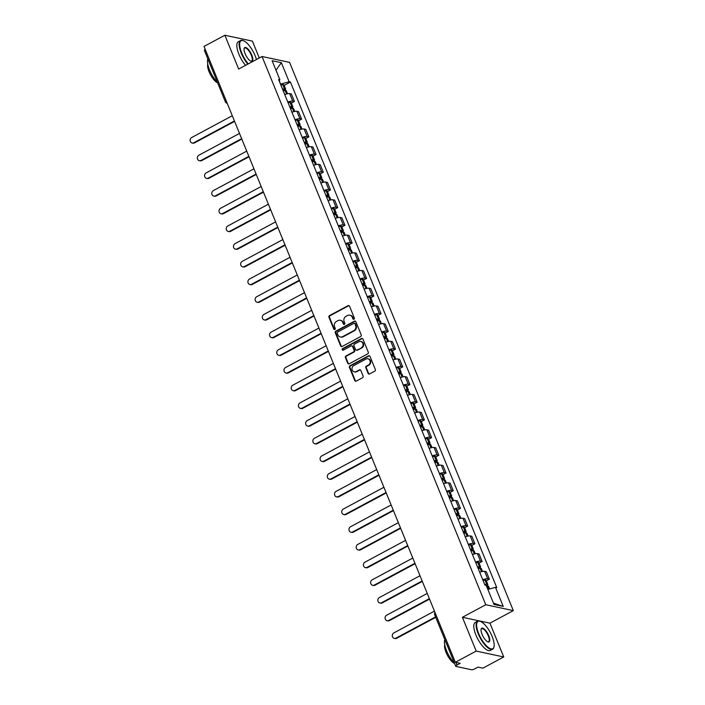 <?xml version="1.0" encoding="UTF-8"?>
<svg xmlns="http://www.w3.org/2000/svg" width="705" height="705" viewBox="0 0 705 705"><rect width="100%" height="100%" fill="white"/><g stroke="black" fill="none" stroke-linecap="round" stroke-linejoin="round"><path stroke-width="1.06" d="M353.954 319.215A0.872 0.784 -78 0 0 354.351 318.052L349.53 306.217A1.251 1.119 -78 0 0 348.041 305.662L329.526 315.593A1.251 1.119 -78 0 0 328.944 317.259L333.773 329.094A0.872 0.784 -78 0 0 334.813 329.482A0.872 0.784 -78 0 0 335.219 328.318L334.593 326.785A3.992 3.578 -78 0 1 336.426 321.462L337.977 320.634A3.992 3.578 -78 0 1 342.718 322.423L343.344 323.956A0.872 0.784 -78 0 0 344.384 324.353A0.872 0.784 -78 0 0 344.78 323.181L344.163 321.656A3.992 3.578 -78 0 1 345.996 316.325L347.539 315.496A3.992 3.578 -78 0 1 352.288 317.294L352.914 318.819A0.872 0.784 -78 0 0 353.954 319.215M368.098 373.403A1.251 1.119 -78 0 0 369.579 373.958L374.778 371.174A1.251 1.119 -78 0 0 375.351 369.508L369.993 356.369A1.251 1.119 -78 0 0 368.512 355.813L349.988 365.745A1.251 1.119 -78 0 0 349.416 367.411L354.774 380.55A1.251 1.119 -78 0 0 356.254 381.114L362.537 377.739A1.251 1.119 -78 0 0 363.11 376.082L360.819 370.46A1.251 1.119 -78 0 0 359.33 369.896L356.219 371.561A3.34 2.996 -78 0 1 352.007 369.041A3.34 2.996 -78 0 1 353.787 365.613L365.983 359.065A3.34 2.996 -78 0 1 370.195 361.594A3.34 2.996 -78 0 1 368.415 365.023L366.38 366.115A1.251 1.119 -78 0 0 365.807 367.781L368.098 373.403L368.653 373.518A1.251 1.119 -78 0 0 369.156 374.091M485.771 604.749L462.401 617.289L476.192 651.085L455.333 662.286L204.009 46.442L224.869 35.25L238.66 69.046L262.04 56.506L485.771 604.749L513.319 610.618L289.588 62.375L262.04 56.506M360.652 336.549A1.251 1.119 -78 0 0 361.224 334.884L355.866 321.753A1.251 1.119 -78 0 0 354.377 321.189L335.862 331.13A1.251 1.119 -78 0 0 335.289 332.795L340.647 345.926A1.251 1.119 -78 0 0 342.128 346.49L360.652 336.549M362.925 339.061L368.292 352.2A1.251 1.119 -78 0 1 367.71 353.866L349.195 363.798A1.251 1.119 -78 0 1 347.715 363.242L345.415 357.62A1.251 1.119 -78 0 1 345.988 355.954L353.505 351.918A1.251 1.119 -78 0 0 354.077 350.253L352.553 346.525A1.251 1.119 -78 0 0 351.072 345.97L343.256 350.165A0.872 0.784 -78 0 1 342.154 349.504A0.872 0.784 -78 0 1 342.612 348.605L361.445 338.497A1.251 1.119 -78 0 1 362.925 339.061M476.192 651.085L503.74 656.963L482.881 668.155L477.999 667.115L474.756 668.86A2.547 0.679 157.8 0 1 471.557 669.75L455.959 666.428A2.547 0.679 157.8 0 1 455.703 666.26L434.738 614.883A2.547 0.679 -22.2 0 1 435.593 613.923M259.29 57.977L252.416 41.119L224.869 35.25M503.74 656.963L489.94 623.167L513.319 610.618M455.333 662.286L460.206 663.326L456.955 665.071A2.547 0.679 157.8 0 0 455.703 666.26M226.208 100.833A2.547 0.679 -22.2 0 0 225.353 101.802L204.388 50.425A2.547 0.679 -22.2 0 1 205.243 49.456M287.79 102.049A5.851 1.569 -22.2 0 1 292.725 101.106L289.667 93.615A5.851 1.569 157.8 0 0 284.741 94.567M289.667 93.615L291.35 93.977L294.408 101.458L291.359 103.097M292.725 101.106L294.408 101.458M298.576 120.784L301.625 119.154L298.567 111.672L296.893 111.311A5.851 1.569 157.8 0 0 291.958 112.254M295.016 119.744A5.851 1.569 -22.2 0 1 299.942 118.793L301.625 119.154M305.803 138.48L308.843 136.849L305.794 129.359L304.111 129.006A5.851 1.569 157.8 0 0 299.176 129.949M302.233 137.431A5.851 1.569 -22.2 0 1 307.168 136.488L308.843 136.849M313.02 156.175L316.069 154.536L313.011 147.054L311.328 146.693A5.851 1.569 157.8 0 0 306.402 147.645M309.451 155.126A5.851 1.569 -22.2 0 1 314.386 154.184L316.069 154.536M320.237 173.862L323.287 172.231L320.229 164.75L318.554 164.388A5.851 1.569 157.8 0 0 313.619 165.331M316.677 172.822A5.851 1.569 -22.2 0 1 321.603 171.87L323.287 172.231M327.464 191.557L330.504 189.927L327.455 182.436L325.772 182.084A5.851 1.569 157.8 0 0 320.837 183.027M323.895 190.509A5.851 1.569 -22.2 0 1 328.83 189.566L330.504 189.927M334.681 209.253L337.73 207.614L334.672 200.132L332.989 199.771A5.851 1.569 157.8 0 0 328.063 200.722M331.112 208.204A5.851 1.569 -22.2 0 1 336.047 207.261L337.73 207.614M341.899 226.939L344.948 225.309L341.89 217.827L340.215 217.466A5.851 1.569 157.8 0 0 335.28 218.409M338.329 225.9A5.851 1.569 -22.2 0 1 343.264 224.948L344.948 225.309M349.125 244.635L352.165 243.005L349.116 235.514L347.433 235.162A5.851 1.569 157.8 0 0 342.498 236.105M345.556 243.586A5.851 1.569 -22.2 0 1 350.491 242.643L352.165 243.005M356.342 262.33L359.391 260.691L356.333 253.21L354.65 252.848A5.851 1.569 157.8 0 0 349.715 253.8M352.773 261.282A5.851 1.569 -22.2 0 1 357.708 260.339L359.391 260.691M363.56 280.017L366.609 278.387L363.551 270.905L361.876 270.544A5.851 1.569 157.8 0 0 356.942 271.487M359.991 278.977A5.851 1.569 -22.2 0 1 364.926 278.026L366.609 278.387M370.786 297.713L373.826 296.082L370.777 288.592L369.094 288.239A5.851 1.569 157.8 0 0 364.159 289.182M367.217 296.673A5.851 1.569 -22.2 0 1 372.152 295.721L373.826 296.082M378.003 315.408L381.052 313.769L377.995 306.287L376.311 305.926A5.851 1.569 157.8 0 0 371.376 306.878M374.434 314.36A5.851 1.569 -22.2 0 1 379.369 313.417L381.052 313.769M385.221 333.095L388.27 331.465L385.212 323.983L383.538 323.621A5.851 1.569 157.8 0 0 378.603 324.564M381.652 332.055A5.851 1.569 -22.2 0 1 386.587 331.103L388.27 331.465M392.447 350.79L395.487 349.16L392.438 341.669L390.755 341.317A5.851 1.569 157.8 0 0 385.82 342.26M388.878 349.75A5.851 1.569 -22.2 0 1 393.804 348.799L395.487 349.16M399.664 368.486L402.705 366.847L399.656 359.365L397.973 359.004A5.851 1.569 157.8 0 0 393.037 359.955M396.095 367.437A5.851 1.569 -22.2 0 1 401.03 366.494L402.705 366.847M406.882 386.173L409.931 384.542L406.873 377.06L405.19 376.699A5.851 1.569 157.8 0 0 400.264 377.642M403.313 385.133A5.851 1.569 -22.2 0 1 408.248 384.181L409.931 384.542M414.108 403.868L417.149 402.238L414.091 394.747L412.416 394.395A5.851 1.569 157.8 0 0 407.481 395.338M410.539 402.828A5.851 1.569 -22.2 0 1 415.465 401.876L417.149 402.238M421.326 421.564L424.366 419.924L421.317 412.443L419.634 412.081A5.851 1.569 157.8 0 0 414.699 413.033M417.757 420.515A5.851 1.569 -22.2 0 1 422.692 419.572L424.366 419.924M428.543 439.25L431.592 437.62L428.534 430.138L426.851 429.777A5.851 1.569 157.8 0 0 421.925 430.72M424.974 438.21A5.851 1.569 -22.2 0 1 429.909 437.259L431.592 437.62M435.76 456.946L438.81 455.315L435.752 447.825L434.077 447.472A5.851 1.569 157.8 0 0 429.142 448.415M432.2 455.906A5.851 1.569 -22.2 0 1 437.126 454.954L438.81 455.315M442.987 474.641L446.027 473.002L442.978 465.52L441.295 465.159A5.851 1.569 157.8 0 0 436.36 466.111M439.418 473.593A5.851 1.569 -22.2 0 1 444.353 472.65L446.027 473.002M450.204 492.328L453.253 490.698L450.195 483.216L448.512 482.854A5.851 1.569 157.8 0 0 443.586 483.797M446.635 491.288A5.851 1.569 -22.2 0 1 451.57 490.336L453.253 490.698M457.422 510.023L460.471 508.393L457.413 500.902L455.738 500.55A5.851 1.569 157.8 0 0 450.803 501.493M453.861 508.984A5.851 1.569 -22.2 0 1 458.788 508.032L460.471 508.393M464.648 527.719L467.688 526.08L464.639 518.598L462.956 518.237A5.851 1.569 157.8 0 0 458.021 519.188M461.079 526.67A5.851 1.569 -22.2 0 1 466.014 525.727L467.688 526.08M471.865 545.414L474.914 543.775L471.857 536.293L470.173 535.932A5.851 1.569 157.8 0 0 465.247 536.884M468.296 544.366A5.851 1.569 -22.2 0 1 473.231 543.414L474.914 543.775M479.083 563.101L482.132 561.471L479.074 553.98L477.4 553.628A5.851 1.569 157.8 0 0 472.465 554.571M475.514 562.061A5.851 1.569 -22.2 0 1 480.449 561.11L482.132 561.471M486.309 580.797L489.349 579.158L486.3 571.676L484.617 571.314A5.851 1.569 157.8 0 0 479.682 572.266M482.74 579.748A5.851 1.569 -22.2 0 1 487.675 578.805L489.349 579.158M280.502 84.195L279.25 80.643M279.127 80.811L279.885 79.771L272.112 60.718L281.365 62.692L289.138 81.745L280.661 84.106M487.886 589.459L495.474 587.344L496.769 587.626L290.434 82.027L289.138 81.745M495.474 587.344L503.247 606.406L493.993 604.432L486.212 585.379L484.925 585.097A8.011 2.141 -22.2 0 1 485.648 584.983L486.142 585.361M279.885 79.771L278.59 79.498L484.925 585.097M462.401 617.289L489.94 623.167M284.141 85.402L290.434 82.027M281.365 62.692L275.972 70.192M493.465 603.136L503.247 606.406M353.734 319.294A0.872 0.784 -78 0 1 353.461 318.942L352.835 317.409A3.992 3.578 -78 0 0 350.376 315.267L349.83 315.153M340.259 320.29L340.806 320.405A3.992 3.578 -78 0 1 343.273 322.546L343.899 324.071A0.872 0.784 -78 0 0 344.172 324.423M349.028 305.653A1.251 1.119 -78 0 0 348.596 305.776L330.072 315.717A1.251 1.119 -78 0 0 329.499 317.382L334.329 329.209A0.872 0.784 -78 0 0 334.602 329.561M355.364 321.18A1.251 1.119 -78 0 0 354.932 321.304L336.408 331.244A1.251 1.119 -78 0 0 335.836 332.91L341.194 346.049A1.251 1.119 -78 0 0 341.696 346.613M354.923 323.745A0.872 0.784 -78 0 0 353.884 323.357L337.625 332.081A0.872 0.784 -78 0 0 337.228 333.245L337.889 334.857A3.992 3.578 -78 0 0 342.63 336.655L353.743 330.689A3.992 3.578 -78 0 0 355.584 325.357L354.923 323.745L355.47 323.868A0.872 0.784 -78 0 0 354.932 323.392L354.386 323.278M340.348 336.999L340.894 337.113A3.992 3.578 -78 0 0 343.185 336.77L342.63 336.655M355.47 323.868L356.131 325.481A3.992 3.578 -78 0 1 354.298 330.804L343.185 336.77M351.786 345.855L352.333 345.979A1.251 1.119 -78 0 1 353.108 346.649L354.624 350.376A1.251 1.119 -78 0 1 354.051 352.042L346.543 356.069A1.251 1.119 -78 0 0 345.97 357.735L348.261 363.357A1.251 1.119 -78 0 0 348.763 363.93M362.423 338.488A1.251 1.119 -78 0 0 362 338.62L343.168 348.719A0.872 0.784 -78 0 0 343.035 350.235M361.295 347.741A3.34 2.996 -78 0 0 360.775 341.493A3.34 2.996 -78 0 0 358.863 341.784L354.571 344.084A1.251 1.119 -78 0 0 353.998 345.75L355.514 349.486A1.251 1.119 -78 0 0 357.003 350.041L361.85 347.856A3.34 2.996 -78 0 0 361.33 341.617L360.775 341.493M356.289 350.156L356.836 350.27A1.251 1.119 -78 0 0 357.55 350.165L357.003 350.041M361.85 347.856L357.55 350.165M367.895 358.783L368.442 358.898A3.34 2.996 -78 0 1 368.962 365.137L366.935 366.23A1.251 1.119 -78 0 0 366.353 367.895L368.653 373.518M354.307 371.852L354.862 371.967A3.34 2.996 -78 0 0 356.774 371.685L356.219 371.561M360.317 369.887A1.251 1.119 -78 0 0 359.885 370.01L356.774 371.685M369.49 355.805A1.251 1.119 -78 0 0 369.059 355.928L350.544 365.869A1.251 1.119 -78 0 0 349.962 367.534L355.329 380.665A1.251 1.119 -78 0 0 355.831 381.238M282.749 89.694A8.011 2.141 -22.2 0 1 283.481 89.588L284.097 89.685L283.093 90.54M232.289 115.735L191.681 137.528A2.926 2.617 -78 0 0 192.139 142.992A2.926 2.617 -78 0 0 193.813 142.745L194.527 142.895A2.926 2.617 102 0 1 192.853 143.141L192.139 142.992M282.546 89.183A9.659 2.591 157.8 0 1 284.485 88.856L284.608 88.839A3.208 0.864 157.8 0 1 285.631 89.059A3.208 0.864 157.8 0 1 284.053 90.566L283.278 90.98A9.659 2.591 -22.2 0 1 285.225 90.672L285.349 90.654A3.208 0.864 -22.2 0 1 286.371 90.874L287.543 93.739M280.854 85.049A9.659 2.591 -22.2 0 1 282.793 84.715L282.925 84.697A3.208 0.864 -22.2 0 1 283.939 84.917L285.631 89.059M234.598 121.392L194.527 142.895M234.412 120.952L193.813 142.745M289.966 107.38A8.011 2.141 -22.2 0 1 290.698 107.283L291.324 107.371L290.319 108.235M239.506 133.43L198.898 155.215A2.926 2.617 -78 0 0 199.356 160.687A2.926 2.617 -78 0 0 201.031 160.432L201.745 160.59A2.926 2.617 102 0 1 200.07 160.837L199.356 160.687M290.504 108.693A9.659 2.591 -22.2 0 1 292.443 108.358L292.575 108.35A3.208 0.864 -22.2 0 1 293.588 108.561L294.761 111.425M290.495 108.676L291.271 108.262A3.208 0.864 157.8 0 0 292.848 106.746A3.208 0.864 157.8 0 0 291.835 106.534L291.703 106.543A9.659 2.591 157.8 0 0 289.764 106.878M288.072 102.736A9.659 2.591 -22.2 0 1 290.011 102.41L290.143 102.392A3.208 0.864 -22.2 0 1 291.165 102.613L292.848 106.746M241.815 139.088L201.745 160.59M241.639 138.647L201.031 160.432M297.193 125.076A8.011 2.141 -22.2 0 1 297.915 124.979L298.541 125.067L297.536 125.922M246.724 151.117L206.124 172.91A2.926 2.617 -78 0 0 206.574 178.374A2.926 2.617 -78 0 0 208.248 178.127L208.971 178.277A2.926 2.617 102 0 1 207.296 178.532L206.574 178.374M296.981 124.574A9.659 2.591 157.8 0 1 298.92 124.239L299.052 124.221A3.208 0.864 157.8 0 1 300.074 124.441A3.208 0.864 157.8 0 1 298.488 125.948L297.713 126.362A9.659 2.591 -22.2 0 1 299.66 126.054L299.792 126.036A3.208 0.864 -22.2 0 1 300.815 126.257L301.978 129.121M295.289 120.432A9.659 2.591 -22.2 0 1 297.237 120.097L297.36 120.088A3.208 0.864 -22.2 0 1 298.382 120.299L300.074 124.441M249.032 156.774L208.971 178.277M248.856 156.334L208.248 178.127M304.41 142.771A8.011 2.141 -22.2 0 1 305.142 142.666L305.758 142.762L304.754 143.617M253.95 168.812L213.342 190.606A2.926 2.617 -78 0 0 213.8 196.069A2.926 2.617 -78 0 0 215.474 195.823L216.188 195.972A2.926 2.617 102 0 1 214.514 196.219L213.8 196.069M304.939 144.076A9.659 2.591 -22.2 0 1 306.887 143.75L307.01 143.732A3.208 0.864 -22.2 0 1 308.032 143.952L309.204 146.816M304.939 144.058L305.714 143.644A3.208 0.864 157.8 0 0 307.292 142.137A3.208 0.864 157.8 0 0 306.27 141.916L306.146 141.934A9.659 2.591 157.8 0 0 304.199 142.26M302.515 138.127A9.659 2.591 -22.2 0 1 304.454 137.792L304.586 137.775A3.208 0.864 -22.2 0 1 305.6 137.995L307.292 142.137M256.259 174.47L216.188 195.972M256.074 174.029L215.474 195.823M311.628 160.458A8.011 2.141 -22.2 0 1 312.359 160.361L312.985 160.449L311.98 161.313M261.167 186.508L220.559 208.292A2.926 2.617 -78 0 0 221.018 213.765A2.926 2.617 -78 0 0 222.692 213.509L223.406 213.668A2.926 2.617 102 0 1 221.731 213.915L221.018 213.765M312.165 161.771A9.659 2.591 -22.2 0 1 314.104 161.436L314.236 161.427A3.208 0.864 -22.2 0 1 315.25 161.639L316.422 164.503M312.156 161.753L312.932 161.339A3.208 0.864 157.8 0 0 314.509 159.823A3.208 0.864 157.8 0 0 313.496 159.612L313.364 159.621A9.659 2.591 157.8 0 0 311.425 159.956M309.733 155.814A9.659 2.591 -22.2 0 1 311.672 155.488L311.804 155.47A3.208 0.864 -22.2 0 1 312.826 155.69L314.509 159.823M263.476 192.165L223.406 213.668M263.3 191.725L222.692 213.509M318.854 178.153A8.011 2.141 -22.2 0 1 319.576 178.057L320.202 178.145L319.198 179.008M268.385 204.194L227.786 225.988A2.926 2.617 -78 0 0 228.235 231.451A2.926 2.617 -78 0 0 229.909 231.205L230.632 231.355A2.926 2.617 102 0 1 228.958 231.61L228.235 231.451M318.642 177.651A9.659 2.591 157.8 0 1 320.581 177.316L320.713 177.299A3.208 0.864 157.8 0 1 321.736 177.519A3.208 0.864 157.8 0 1 320.149 179.026L319.374 179.449A9.659 2.591 -22.2 0 1 321.321 179.132L321.454 179.114A3.208 0.864 -22.2 0 1 322.476 179.334L323.639 182.198M316.95 173.509A9.659 2.591 -22.2 0 1 318.898 173.174L319.021 173.166A3.208 0.864 -22.2 0 1 320.044 173.377L321.736 177.519M270.694 209.852L230.632 231.355M270.517 209.411L229.909 231.205M256.444 59.502A15.51 5.473 61.8 0 0 255.157 55.792A15.51 5.473 61.8 0 0 243.463 40.723A15.51 5.473 61.8 0 0 241.718 52.928A15.51 5.473 61.8 0 0 248.301 63.873M247.843 64.12A15.889 5.605 -118.2 0 1 241.233 53.06A15.889 5.605 -118.2 0 1 240.608 40.52A15.889 5.605 -118.2 0 1 243.031 40.555A15.889 5.605 -118.2 0 1 243.251 40.652M245.076 53.642A7.755 2.741 -118.2 0 1 244.133 48.522A7.755 2.741 -118.2 0 1 247.34 48.434A7.755 2.741 -118.2 0 1 251.8 55.078A7.755 2.741 -118.2 0 1 250.927 61.176A7.755 2.741 -118.2 0 1 245.076 53.642M250.698 61.079A7.376 2.6 61.8 0 0 251.614 61.027A7.376 2.6 61.8 0 0 251.315 55.21A7.376 2.6 61.8 0 0 244.635 48.028A7.376 2.6 61.8 0 0 244.089 48.76M217.484 82.52A15.889 5.605 -118.2 0 1 209.579 70.051A15.889 5.605 -118.2 0 1 207.843 58.894M217.607 82.82A11.439 4.036 -118.2 0 1 209.094 71.751A11.439 4.036 -118.2 0 1 207.746 64.014M245.543 65.353A15.889 5.605 -118.2 0 1 238.933 54.294A15.889 5.605 -118.2 0 1 238.299 41.762L240.608 40.52M478.686 633.61A15.51 5.473 61.8 0 0 487.596 646.899A15.51 5.473 61.8 0 0 494.02 646.723A15.51 5.473 61.8 0 0 492.134 636.474A15.51 5.473 61.8 0 0 480.44 621.405A15.51 5.473 61.8 0 0 478.686 633.61M493.967 646.943A15.889 5.605 -118.2 0 1 493.923 647.181A15.889 5.605 -118.2 0 1 492.61 649.208A15.889 5.605 -118.2 0 1 478.21 633.742A15.889 5.605 -118.2 0 1 477.576 621.202A15.889 5.605 -118.2 0 1 479.999 621.237A15.889 5.605 -118.2 0 1 480.22 621.325M482.053 634.324A7.755 2.741 -118.2 0 1 481.101 629.195A7.755 2.741 -118.2 0 1 484.317 629.107A7.755 2.741 -118.2 0 1 488.768 635.76A7.755 2.741 -118.2 0 1 487.895 641.858A7.755 2.741 -118.2 0 1 482.053 634.324M487.666 641.761A7.376 2.6 61.8 0 0 488.583 641.709A7.376 2.6 61.8 0 0 488.292 635.892A7.376 2.6 61.8 0 0 481.612 628.71A7.376 2.6 61.8 0 0 481.057 629.442M454.452 663.202A15.889 5.605 -118.2 0 1 446.556 650.733A15.889 5.605 -118.2 0 1 444.811 639.567M454.575 663.502A11.439 4.036 -118.2 0 1 446.071 652.433A11.439 4.036 -118.2 0 1 444.723 644.696M492.61 649.208L490.301 650.451A15.889 5.605 -118.2 0 1 475.901 634.976A15.889 5.605 -118.2 0 1 475.276 622.445L477.576 621.202M326.071 195.849A8.011 2.141 -22.2 0 1 326.803 195.743L327.42 195.84L326.415 196.695M275.611 221.89L235.003 243.683A2.926 2.617 -78 0 0 235.461 249.147A2.926 2.617 -78 0 0 237.136 248.9L237.849 249.05A2.926 2.617 102 0 1 236.175 249.297L235.461 249.147M325.86 195.338A9.659 2.591 157.8 0 1 327.807 195.012L327.931 194.994A3.208 0.864 157.8 0 1 328.953 195.215A3.208 0.864 157.8 0 1 327.367 196.721L326.6 197.136A9.659 2.591 -22.2 0 1 328.548 196.827L328.671 196.81A3.208 0.864 -22.2 0 1 329.693 197.03L330.865 199.894M324.177 191.205A9.659 2.591 -22.2 0 1 326.115 190.87L326.248 190.852A3.208 0.864 -22.2 0 1 327.261 191.073L328.953 195.215M277.92 227.548L237.849 249.05M277.735 227.107L237.136 248.9M333.289 213.536A8.011 2.141 -22.2 0 1 334.02 213.439L334.646 213.527L333.641 214.391M282.828 239.585L242.22 261.37A2.926 2.617 -78 0 0 242.679 266.843A2.926 2.617 -78 0 0 244.353 266.587L245.067 266.746A2.926 2.617 102 0 1 243.392 266.992L242.679 266.843M333.086 213.033A9.659 2.591 157.8 0 1 335.025 212.698L335.157 212.69A3.208 0.864 157.8 0 1 336.17 212.901A3.208 0.864 157.8 0 1 334.593 214.417L333.817 214.831A9.659 2.591 -22.2 0 1 335.765 214.514L335.897 214.505A3.208 0.864 -22.2 0 1 336.911 214.717L338.083 217.581M331.394 208.891A9.659 2.591 -22.2 0 1 333.333 208.565L333.465 208.548A3.208 0.864 -22.2 0 1 334.487 208.768L336.17 212.901M285.137 245.243L245.067 266.746M284.961 244.802L244.353 266.587M340.506 231.231A8.011 2.141 -22.2 0 1 341.238 231.134L341.863 231.222L340.859 232.086M290.046 257.272L249.447 279.065A2.926 2.617 -78 0 0 249.896 284.529A2.926 2.617 -78 0 0 251.57 284.282L252.284 284.432A2.926 2.617 102 0 1 250.61 284.688L249.896 284.529M341.044 232.544A9.659 2.591 -22.2 0 1 342.982 232.209L343.115 232.192A3.208 0.864 -22.2 0 1 344.137 232.412L345.3 235.276M341.035 232.527L341.81 232.104A3.208 0.864 157.8 0 0 343.397 230.597A3.208 0.864 157.8 0 0 342.374 230.376L342.242 230.394A9.659 2.591 157.8 0 0 340.303 230.729M338.611 226.587A9.659 2.591 -22.2 0 1 340.559 226.252L340.682 226.243A3.208 0.864 -22.2 0 1 341.705 226.455L343.397 230.597M292.355 262.93L252.284 284.432M292.178 262.489L251.57 284.282M347.732 248.927A8.011 2.141 -22.2 0 1 348.464 248.821L349.081 248.918L348.076 249.773M297.272 274.968L256.664 296.761A2.926 2.617 -78 0 0 257.122 302.225A2.926 2.617 -78 0 0 258.797 301.978L259.511 302.128A2.926 2.617 102 0 1 257.836 302.375L257.122 302.225M347.521 248.416A9.659 2.591 157.8 0 1 349.469 248.089L349.592 248.072A3.208 0.864 157.8 0 1 350.614 248.292A3.208 0.864 157.8 0 1 349.028 249.799L348.261 250.213A9.659 2.591 -22.2 0 1 350.209 249.905L350.332 249.887A3.208 0.864 -22.2 0 1 351.354 250.108L352.526 252.972M345.838 244.282A9.659 2.591 -22.2 0 1 347.776 243.948L347.909 243.93A3.208 0.864 -22.2 0 1 348.922 244.15L350.614 248.292M299.581 280.625L259.511 302.128M299.396 280.185L258.797 301.978M354.95 266.613A8.011 2.141 -22.2 0 1 355.681 266.516L356.307 266.605L355.294 267.468M304.489 292.663L263.882 314.448A2.926 2.617 -78 0 0 264.34 319.92A2.926 2.617 -78 0 0 266.014 319.665L266.728 319.823A2.926 2.617 102 0 1 265.054 320.07L264.34 319.92M355.487 267.926A9.659 2.591 -22.2 0 1 357.426 267.592L357.558 267.583A3.208 0.864 -22.2 0 1 358.572 267.794L359.744 270.658M355.479 267.909L356.254 267.495A3.208 0.864 157.8 0 0 357.832 265.979A3.208 0.864 157.8 0 0 356.818 265.767L356.686 265.776A9.659 2.591 157.8 0 0 354.747 266.111M353.055 261.969A9.659 2.591 -22.2 0 1 354.994 261.643L355.126 261.625A3.208 0.864 -22.2 0 1 356.14 261.846L357.832 265.979M306.798 298.321L266.728 319.823M306.622 297.88L266.014 319.665M362.167 284.309A8.011 2.141 -22.2 0 1 362.899 284.212L363.524 284.3L362.52 285.164M311.707 310.35L271.108 332.143A2.926 2.617 -78 0 0 271.557 337.607A2.926 2.617 -78 0 0 273.232 337.36L273.945 337.51A2.926 2.617 102 0 1 272.271 337.765L271.557 337.607M362.705 285.622A9.659 2.591 -22.2 0 1 364.644 285.287L364.776 285.269A3.208 0.864 -22.2 0 1 365.798 285.49L366.961 288.354M362.696 285.604L363.472 285.181A3.208 0.864 157.8 0 0 365.058 283.674A3.208 0.864 157.8 0 0 364.036 283.454L363.903 283.472A9.659 2.591 157.8 0 0 361.965 283.807M360.273 279.665A9.659 2.591 -22.2 0 1 362.22 279.33L362.344 279.321A3.208 0.864 -22.2 0 1 363.366 279.532L365.058 283.674M314.016 316.007L273.945 337.51M313.84 315.567L273.232 337.36M369.394 302.004A8.011 2.141 -22.2 0 1 370.116 301.899L370.742 301.996L369.737 302.85M318.933 328.045L278.325 349.839A2.926 2.617 -78 0 0 278.775 355.302A2.926 2.617 -78 0 0 280.449 355.056L281.172 355.205A2.926 2.617 102 0 1 279.497 355.452L278.775 355.302M369.922 303.309A9.659 2.591 -22.2 0 1 371.87 302.983L371.993 302.965A3.208 0.864 -22.2 0 1 373.015 303.185L374.179 306.049M369.922 303.291L370.689 302.877A3.208 0.864 157.8 0 0 372.275 301.37A3.208 0.864 157.8 0 0 371.253 301.15L371.13 301.167A9.659 2.591 157.8 0 0 369.182 301.493M367.499 297.36A9.659 2.591 -22.2 0 1 369.438 297.025L369.561 297.008A3.208 0.864 -22.2 0 1 370.583 297.228L372.275 301.37M321.242 333.703L281.172 355.205M321.057 333.262L280.449 355.056M376.611 319.691A8.011 2.141 -22.2 0 1 377.342 319.594L377.959 319.682L376.955 320.546M326.151 345.741L285.543 367.525A2.926 2.617 -78 0 0 286.001 372.998A2.926 2.617 -78 0 0 287.675 372.742L288.389 372.901A2.926 2.617 102 0 1 286.715 373.148L286.001 372.998M376.408 319.189A9.659 2.591 157.8 0 1 378.347 318.854L378.479 318.845A3.208 0.864 157.8 0 1 379.493 319.057A3.208 0.864 157.8 0 1 377.915 320.572L377.14 320.986A9.659 2.591 -22.2 0 1 379.087 320.669L379.219 320.66A3.208 0.864 -22.2 0 1 380.233 320.872L381.405 323.736M374.716 315.047A9.659 2.591 -22.2 0 1 376.655 314.721L376.787 314.703A3.208 0.864 -22.2 0 1 377.801 314.923L379.493 319.057M328.459 351.398L288.389 372.901M328.274 350.958L287.675 372.742M383.828 337.387A8.011 2.141 -22.2 0 1 384.56 337.29L385.186 337.378L384.181 338.241M333.368 363.427L292.76 385.221A2.926 2.617 -78 0 0 293.218 390.693A2.926 2.617 -78 0 0 294.893 390.438L295.606 390.588A2.926 2.617 102 0 1 293.932 390.843L293.218 390.693M384.366 338.7A9.659 2.591 -22.2 0 1 386.305 338.365L386.437 338.347A3.208 0.864 -22.2 0 1 387.45 338.567L388.622 341.431M384.357 338.682L385.133 338.259A3.208 0.864 157.8 0 0 386.71 336.752A3.208 0.864 157.8 0 0 385.697 336.532L385.564 336.549A9.659 2.591 157.8 0 0 383.626 336.884M381.934 332.742A9.659 2.591 -22.2 0 1 383.881 332.407L384.005 332.399A3.208 0.864 -22.2 0 1 385.027 332.61L386.71 336.752M335.677 369.085L295.606 390.588M335.501 368.644L294.893 390.438M391.055 355.082A8.011 2.141 -22.2 0 1 391.777 354.976L392.403 355.073L391.398 355.928M340.594 381.123L299.986 402.916A2.926 2.617 -78 0 0 300.436 408.38A2.926 2.617 -78 0 0 302.11 408.133L302.833 408.283A2.926 2.617 102 0 1 301.158 408.539L300.436 408.38M390.843 354.571A9.659 2.591 157.8 0 1 392.791 354.245L392.914 354.227A3.208 0.864 157.8 0 1 393.936 354.448A3.208 0.864 157.8 0 1 392.35 355.954L391.575 356.369A9.659 2.591 -22.2 0 1 393.531 356.06L393.654 356.043A3.208 0.864 -22.2 0 1 394.677 356.263L395.84 359.127M389.16 350.438A9.659 2.591 -22.2 0 1 391.099 350.103L391.222 350.085A3.208 0.864 -22.2 0 1 392.244 350.306L393.936 354.448M342.903 386.781L302.833 408.283M342.718 386.34L302.11 408.133M398.272 372.769A8.011 2.141 -22.2 0 1 399.004 372.672L399.62 372.76L398.616 373.624M347.812 398.818L307.204 420.603A2.926 2.617 -78 0 0 307.662 426.076A2.926 2.617 -78 0 0 309.336 425.82L310.05 425.979A2.926 2.617 102 0 1 308.376 426.225L307.662 426.076M398.81 374.082A9.659 2.591 -22.2 0 1 400.748 373.747L400.872 373.738A3.208 0.864 -22.2 0 1 401.894 373.95L403.066 376.814M398.801 374.064L399.576 373.65A3.208 0.864 157.8 0 0 401.154 372.134A3.208 0.864 157.8 0 0 400.132 371.923L400.008 371.932A9.659 2.591 157.8 0 0 398.069 372.266M396.377 368.125A9.659 2.591 -22.2 0 1 398.316 367.798L398.448 367.781A3.208 0.864 -22.2 0 1 399.462 368.001L401.154 372.134M350.121 404.476L310.05 425.979M349.936 404.036L309.336 425.82M405.49 390.464A8.011 2.141 -22.2 0 1 406.221 390.367L406.847 390.455L405.842 391.319M355.029 416.505L314.421 438.298A2.926 2.617 -78 0 0 314.879 443.771A2.926 2.617 -78 0 0 316.554 443.515L317.268 443.665A2.926 2.617 102 0 1 315.593 443.921L314.879 443.771M405.287 389.962A9.659 2.591 157.8 0 1 407.226 389.627L407.358 389.609A3.208 0.864 157.8 0 1 408.371 389.83A3.208 0.864 157.8 0 1 406.794 391.337L406.018 391.76A9.659 2.591 -22.2 0 1 407.966 391.442L408.098 391.425A3.208 0.864 -22.2 0 1 409.111 391.645L410.284 394.509M403.595 385.82A9.659 2.591 -22.2 0 1 405.534 385.485L405.666 385.476A3.208 0.864 -22.2 0 1 406.688 385.688L408.371 389.83M357.338 422.163L317.268 443.665M357.162 421.722L316.554 443.515M412.716 408.16A8.011 2.141 -22.2 0 1 413.438 408.054L414.064 408.151L413.06 409.006M362.247 434.201L321.647 455.994A2.926 2.617 -78 0 0 322.097 461.458A2.926 2.617 -78 0 0 323.771 461.211L324.494 461.361A2.926 2.617 102 0 1 322.82 461.616L322.097 461.458M413.245 409.464A9.659 2.591 -22.2 0 1 415.192 409.138L415.315 409.12A3.208 0.864 -22.2 0 1 416.338 409.341L417.501 412.205M413.236 409.446L414.011 409.032A3.208 0.864 157.8 0 0 415.598 407.525A3.208 0.864 157.8 0 0 414.575 407.305L414.443 407.323A9.659 2.591 157.8 0 0 412.504 407.649M410.812 403.516A9.659 2.591 -22.2 0 1 412.76 403.181L412.883 403.163A3.208 0.864 -22.2 0 1 413.906 403.383L415.598 407.525M364.555 439.858L324.494 461.361M364.379 439.418L323.771 461.211M419.933 425.846A8.011 2.141 -22.2 0 1 420.665 425.75L421.282 425.838L420.277 426.701M369.473 451.896L328.865 473.681A2.926 2.617 -78 0 0 329.323 479.153A2.926 2.617 -78 0 0 330.998 478.898L331.711 479.056A2.926 2.617 102 0 1 330.037 479.303L329.323 479.153M420.471 427.16A9.659 2.591 -22.2 0 1 422.41 426.825L422.533 426.816A3.208 0.864 -22.2 0 1 423.555 427.027L424.727 429.891M420.462 427.142L421.238 426.728A3.208 0.864 157.8 0 0 422.815 425.212A3.208 0.864 157.8 0 0 421.793 425L421.669 425.009A9.659 2.591 157.8 0 0 419.731 425.344M418.039 421.202A9.659 2.591 -22.2 0 1 419.977 420.876L420.11 420.859A3.208 0.864 -22.2 0 1 421.123 421.079L422.815 425.212M371.782 457.554L331.711 479.056M371.597 457.113L330.998 478.898M427.151 443.542A8.011 2.141 -22.2 0 1 427.882 443.445L428.508 443.533L427.503 444.397M376.69 469.583L336.082 491.376A2.926 2.617 -78 0 0 336.541 496.849A2.926 2.617 -78 0 0 338.215 496.593L338.929 496.743A2.926 2.617 102 0 1 337.254 496.999L336.541 496.849M426.948 443.04A9.659 2.591 157.8 0 1 428.887 442.705L429.019 442.687A3.208 0.864 157.8 0 1 430.032 442.907A3.208 0.864 157.8 0 1 428.455 444.414L427.679 444.837A9.659 2.591 -22.2 0 1 429.627 444.52L429.759 444.502A3.208 0.864 -22.2 0 1 430.773 444.723L431.945 447.587M425.256 438.898A9.659 2.591 -22.2 0 1 427.195 438.563L427.327 438.554A3.208 0.864 -22.2 0 1 428.349 438.766L430.032 442.907M378.999 475.24L338.929 496.743M378.823 474.8L338.215 496.593M434.377 461.237A8.011 2.141 -22.2 0 1 435.1 461.132L435.725 461.229L434.721 462.083M383.908 487.278L343.309 509.072A2.926 2.617 -78 0 0 343.758 514.535A2.926 2.617 -78 0 0 345.432 514.289L346.155 514.438A2.926 2.617 102 0 1 344.481 514.694L343.758 514.535M434.165 460.726A9.659 2.591 157.8 0 1 436.104 460.4L436.236 460.383A3.208 0.864 157.8 0 1 437.259 460.603A3.208 0.864 157.8 0 1 435.672 462.11L434.897 462.524A9.659 2.591 -22.2 0 1 436.844 462.216L436.977 462.198A3.208 0.864 -22.2 0 1 437.999 462.418L439.162 465.282M432.473 456.593A9.659 2.591 -22.2 0 1 434.421 456.258L434.544 456.241A3.208 0.864 -22.2 0 1 435.567 456.461L437.259 460.603M386.217 492.936L346.155 514.438M386.04 492.495L345.432 514.289M441.594 478.924A8.011 2.141 -22.2 0 1 442.326 478.827L442.943 478.915L441.938 479.779M391.134 504.974L350.526 526.758A2.926 2.617 -78 0 0 350.984 532.231A2.926 2.617 -78 0 0 352.659 531.975L353.372 532.134A2.926 2.617 102 0 1 351.698 532.381L350.984 532.231M441.383 478.422A9.659 2.591 157.8 0 1 443.33 478.087L443.454 478.078A3.208 0.864 157.8 0 1 444.476 478.29A3.208 0.864 157.8 0 1 442.899 479.805L442.123 480.22A9.659 2.591 -22.2 0 1 444.071 479.902L444.194 479.893A3.208 0.864 -22.2 0 1 445.216 480.105L446.388 482.969M439.7 474.28A9.659 2.591 -22.2 0 1 441.638 473.954L441.771 473.936A3.208 0.864 -22.2 0 1 442.784 474.157L444.476 478.29M393.443 510.632L353.372 532.134M393.258 510.191L352.659 531.975M448.812 496.62A8.011 2.141 -22.2 0 1 449.543 496.523L450.169 496.611L449.164 497.474M398.351 522.661L357.743 544.454A2.926 2.617 -78 0 0 358.202 549.926A2.926 2.617 -78 0 0 359.876 549.671L360.59 549.821A2.926 2.617 102 0 1 358.915 550.076L358.202 549.926M449.349 497.933A9.659 2.591 -22.2 0 1 451.288 497.598L451.42 497.58A3.208 0.864 -22.2 0 1 452.434 497.8L453.606 500.665M449.341 497.915L450.116 497.492A3.208 0.864 157.8 0 0 451.693 495.985A3.208 0.864 157.8 0 0 450.68 495.765L450.548 495.782A9.659 2.591 157.8 0 0 448.609 496.117M446.917 491.975A9.659 2.591 -22.2 0 1 448.856 491.641L448.988 491.632A3.208 0.864 -22.2 0 1 450.01 491.843L451.693 495.985M400.66 528.318L360.59 549.821M400.484 527.878L359.876 549.671M456.038 514.315A8.011 2.141 -22.2 0 1 456.761 514.209L457.386 514.306L456.382 515.161M405.569 540.356L364.97 562.149A2.926 2.617 -78 0 0 365.419 567.613A2.926 2.617 -78 0 0 367.094 567.366L367.816 567.516A2.926 2.617 102 0 1 366.142 567.772L365.419 567.613M455.827 513.804A9.659 2.591 157.8 0 1 457.765 513.478L457.898 513.46A3.208 0.864 157.8 0 1 458.92 513.681A3.208 0.864 157.8 0 1 457.334 515.188L456.558 515.602A9.659 2.591 -22.2 0 1 458.506 515.293L458.638 515.276A3.208 0.864 -22.2 0 1 459.66 515.496L460.823 518.36M454.135 509.671A9.659 2.591 -22.2 0 1 456.082 509.336L456.205 509.318A3.208 0.864 -22.2 0 1 457.228 509.539L458.92 513.681M407.878 546.014L367.816 567.516M407.701 545.573L367.094 567.366M463.255 532.002A8.011 2.141 -22.2 0 1 463.987 531.905L464.604 531.993L463.599 532.857M412.795 558.052L372.187 579.836A2.926 2.617 -78 0 0 372.645 585.309A2.926 2.617 -78 0 0 374.32 585.053L375.034 585.212A2.926 2.617 102 0 1 373.359 585.458L372.645 585.309M463.784 533.315A9.659 2.591 -22.2 0 1 465.732 532.98L465.855 532.971A3.208 0.864 -22.2 0 1 466.877 533.183L468.049 536.047M463.784 533.297L464.551 532.883A3.208 0.864 157.8 0 0 466.137 531.367A3.208 0.864 157.8 0 0 465.115 531.156L464.992 531.165A9.659 2.591 157.8 0 0 463.044 531.5M461.361 527.358A9.659 2.591 -22.2 0 1 463.3 527.032L463.432 527.014A3.208 0.864 -22.2 0 1 464.445 527.234L466.137 531.367M415.104 563.709L375.034 585.212M414.919 563.269L374.32 585.053M470.473 549.697A8.011 2.141 -22.2 0 1 471.204 549.6L471.83 549.688L470.825 550.552M420.013 575.738L379.405 597.532A2.926 2.617 -78 0 0 379.863 603.004A2.926 2.617 -78 0 0 381.537 602.749L382.251 602.898A2.926 2.617 102 0 1 380.577 603.154L379.863 603.004M471.01 551.01A9.659 2.591 -22.2 0 1 472.949 550.675L473.081 550.658A3.208 0.864 -22.2 0 1 474.095 550.878L475.267 553.742M471.002 550.993L471.777 550.57A3.208 0.864 157.8 0 0 473.355 549.063A3.208 0.864 157.8 0 0 472.341 548.851L472.209 548.86A9.659 2.591 157.8 0 0 470.27 549.195M468.578 545.053A9.659 2.591 -22.2 0 1 470.517 544.718L470.649 544.709A3.208 0.864 -22.2 0 1 471.671 544.921L473.355 549.063M422.321 581.396L382.251 602.898M422.145 580.955L381.537 602.749M477.69 567.393A8.011 2.141 -22.2 0 1 478.422 567.287L479.048 567.384L478.043 568.239M427.23 593.434L386.631 615.227A2.926 2.617 -78 0 0 387.08 620.691A2.926 2.617 -78 0 0 388.755 620.444L389.468 620.594A2.926 2.617 102 0 1 387.794 620.849L387.08 620.691M478.228 568.697A9.659 2.591 -22.2 0 1 480.167 568.371L480.299 568.353A3.208 0.864 -22.2 0 1 481.321 568.574L482.484 571.438M478.219 568.679L478.995 568.265A3.208 0.864 157.8 0 0 480.581 566.758A3.208 0.864 157.8 0 0 479.559 566.538L479.426 566.556A9.659 2.591 157.8 0 0 477.488 566.882M475.796 562.749A9.659 2.591 -22.2 0 1 477.743 562.414L477.867 562.396A3.208 0.864 -22.2 0 1 478.889 562.616L480.581 566.758M429.539 599.091L389.468 620.594M429.363 598.651L388.755 620.444M434.456 611.129L393.848 632.914A2.926 2.617 -78 0 0 394.306 638.386A2.926 2.617 -78 0 0 395.981 638.131L396.695 638.289A2.926 2.617 102 0 1 395.02 638.536L394.306 638.386M486.547 586.181A9.659 2.591 -22.2 0 1 487.393 586.058L487.516 586.049A3.208 0.864 -22.2 0 1 488.539 586.26L489.64 588.975M486.406 585.855A3.208 0.864 157.8 0 0 487.798 584.454A3.208 0.864 157.8 0 0 486.776 584.234L486.653 584.242A9.659 2.591 157.8 0 0 484.705 584.577M483.022 580.435A9.659 2.591 -22.2 0 1 484.961 580.109L485.093 580.092A3.208 0.864 -22.2 0 1 486.106 580.312L487.798 584.454M435.734 617.333L396.695 638.289M435.558 616.893L395.981 638.131M480.449 561.11L477.4 553.628M473.231 543.414L470.173 535.932M466.014 525.727L462.956 518.237M458.788 508.032L455.738 500.55M451.57 490.336L448.512 482.854M444.353 472.65L441.295 465.159M437.126 454.954L434.077 447.472M429.909 437.259L426.851 429.777M422.692 419.572L419.634 412.081M415.465 401.876L412.416 394.395M408.248 384.181L405.19 376.699M401.03 366.494L397.973 359.004M393.804 348.799L390.755 341.317M386.587 331.103L383.538 323.621M379.369 313.417L376.311 305.926M372.152 295.721L369.094 288.239M364.926 278.026L361.876 270.544M357.708 260.339L354.65 252.848M350.491 242.643L347.433 235.162M343.264 224.948L340.215 217.466M336.047 207.261L332.989 199.771M328.83 189.566L325.772 182.084M321.603 171.87L318.554 164.388M314.386 154.184L311.328 146.693M307.168 136.488L304.111 129.006M299.942 118.793L296.893 111.311M487.675 578.805L484.617 571.314M455.871 662.4L456.955 665.071M227.177 103.327A2.547 2.282 -78 0 0 227.23 103.335L227.177 103.327A2.547 2.547 0 0 1 225.353 101.802M352.835 317.409L352.288 317.294M343.899 324.071L343.344 323.956M343.273 322.546L342.718 322.423M334.329 329.209L333.773 329.094M329.499 317.382L328.944 317.259M330.072 315.717L329.526 315.593M348.596 305.776L348.041 305.662M353.461 318.942L352.914 318.819M341.194 346.049L340.647 345.926M335.836 332.91L335.289 332.795M336.408 331.244L335.862 331.13M354.932 321.304L354.377 321.189M354.298 330.804L353.743 330.689M356.131 325.481L355.584 325.357M348.261 363.357L347.715 363.242M345.97 357.735L345.415 357.62M346.543 356.069L345.988 355.954M354.051 352.042L353.505 351.918M354.624 350.376L354.077 350.253M353.108 346.649L352.553 346.525M343.168 348.719L342.612 348.605M362 338.62L361.445 338.497M366.353 367.895L365.807 367.781M366.935 366.23L366.38 366.115M368.962 365.137L368.415 365.023M359.885 370.01L359.33 369.896M355.329 380.665L354.774 380.55M349.962 367.534L349.416 367.411M350.544 365.869L349.988 365.745M369.059 355.928L368.512 355.813M286.688 93.932L285.349 90.654M284.608 88.839L282.925 84.697M284.485 88.856L282.793 84.715M283.331 90.416L283.022 89.65M286.565 93.968L285.225 90.672M293.914 111.628L292.575 108.35M291.835 106.534L290.143 102.392M291.703 106.543L290.011 102.41M290.557 108.103L290.24 107.336M293.791 111.654L292.443 108.358M301.132 129.315L299.792 126.036M299.052 124.221L297.36 120.088M298.92 124.239L297.237 120.097M297.774 125.798L297.466 125.032M301.009 129.35L299.66 126.054M308.349 147.01L307.01 143.732M306.27 141.916L304.586 137.775M306.146 141.934L304.454 137.792M304.992 143.494L304.683 142.727M308.226 147.045L306.887 143.75M315.576 164.706L314.236 161.427M313.496 159.612L311.804 155.47M313.364 159.621L311.672 155.488M312.218 161.181L311.901 160.414M315.452 164.732L314.104 161.436M322.793 182.392L321.454 179.114M320.713 177.299L319.021 173.166M320.581 177.316L318.898 173.174M319.435 178.876L319.118 178.109M322.67 182.428L321.321 179.132M330.011 200.088L328.671 196.81M327.931 194.994L326.248 190.852M327.807 195.012L326.115 190.87M326.653 196.572L326.344 195.805M329.887 200.123L328.548 196.827M337.228 217.783L335.897 214.505M335.157 212.69L333.465 208.548M335.025 212.698L333.333 208.565M333.879 214.258L333.562 213.5M337.113 217.81L335.765 214.514M344.454 235.47L343.115 232.192M342.374 230.376L340.682 226.243M342.242 230.394L340.559 226.252M341.097 231.954L340.779 231.187M344.331 235.505L342.982 232.209M351.672 253.165L350.332 249.887M349.592 248.072L347.909 243.93M349.469 248.089L347.776 243.948M348.314 249.649L348.006 248.883M351.548 253.201L350.209 249.905M358.889 270.861L357.558 267.583M356.818 265.767L355.126 261.625M356.686 265.776L354.994 261.643M355.531 267.336L355.223 266.578M358.774 270.887L357.426 267.592M366.115 288.548L364.776 285.269M364.036 283.454L362.344 279.321M363.903 283.472L362.22 279.33M362.758 285.031L362.44 284.265M365.992 288.583L364.644 285.287M373.333 306.243L371.993 302.965M371.253 301.15L369.561 297.008M371.13 301.167L369.438 297.025M369.975 302.727L369.667 301.96M373.209 306.278L371.87 302.983M380.55 323.939L379.219 320.66M378.479 318.845L376.787 314.703M378.347 318.854L376.655 314.721M377.193 320.414L376.884 319.656M380.436 323.965L379.087 320.669M387.776 341.625L386.437 338.347M385.697 336.532L384.005 332.399M385.564 336.549L383.881 332.407M384.419 338.109L384.102 337.343M387.653 341.661L386.305 338.365M394.994 359.321L393.654 356.043M392.914 354.227L391.222 350.085M392.791 354.245L391.099 350.103M391.636 355.805L391.328 355.038M394.87 359.356L393.531 356.06M402.211 377.016L400.872 373.738M400.132 371.923L398.448 367.781M400.008 371.932L398.316 367.798M398.854 373.491L398.545 372.733M402.097 377.043L400.748 373.747M409.438 394.703L408.098 391.425M407.358 389.609L405.666 385.476M407.226 389.627L405.534 385.485M406.08 391.187L405.763 390.42M409.314 394.738L407.966 391.442M416.655 412.399L415.315 409.12M414.575 407.305L412.883 403.163M414.443 407.323L412.76 403.181M413.297 408.882L412.989 408.116M416.532 412.434L415.192 409.138M423.872 430.094L422.533 426.816M421.793 425L420.11 420.859M421.669 425.009L419.977 420.876M420.515 426.569L420.206 425.811M423.749 430.12L422.41 426.825M431.099 447.781L429.759 444.502M429.019 442.687L427.327 438.554M428.887 442.705L427.195 438.563M427.741 444.265L427.424 443.498M430.975 447.816L429.627 444.52M438.316 465.476L436.977 462.198M436.236 460.383L434.544 456.241M436.104 460.4L434.421 456.258M434.959 461.96L434.65 461.193M438.193 465.512L436.844 462.216M445.534 483.172L444.194 479.893M443.454 478.078L441.771 473.936M443.33 478.087L441.638 473.954M442.176 479.647L441.868 478.889M445.41 483.198L444.071 479.902M452.76 500.858L451.42 497.58M450.68 495.765L448.988 491.632M450.548 495.782L448.856 491.641M449.402 497.342L449.085 496.576M452.636 500.894L451.288 497.598M459.977 518.554L458.638 515.276M457.898 513.46L456.205 509.318M457.765 513.478L456.082 509.336M456.62 515.038L456.302 514.271M459.854 518.589L458.506 515.293M467.195 536.249L465.855 532.971M465.115 531.156L463.432 527.014M464.992 531.165L463.3 527.032M463.837 532.724L463.529 531.967M467.071 536.276L465.732 532.98M474.412 553.936L473.081 550.658M472.341 548.851L470.649 544.709M472.209 548.86L470.517 544.718M471.063 550.42L470.746 549.653M474.298 553.971L472.949 550.675M481.638 571.632L480.299 568.353M479.559 566.538L477.867 562.396M479.426 566.556L477.743 562.414M478.281 568.115L477.964 567.349M481.515 571.667L480.167 568.371M488.803 589.204L487.516 586.049M486.776 584.234L485.093 580.092M486.653 584.242L484.961 580.109M488.688 589.239L487.393 586.058M435.003 612.478A2.547 2.547 0 0 0 434.738 614.883M494.02 646.723L493.923 647.181M480.44 621.405L479.999 621.237"/></g></svg>

